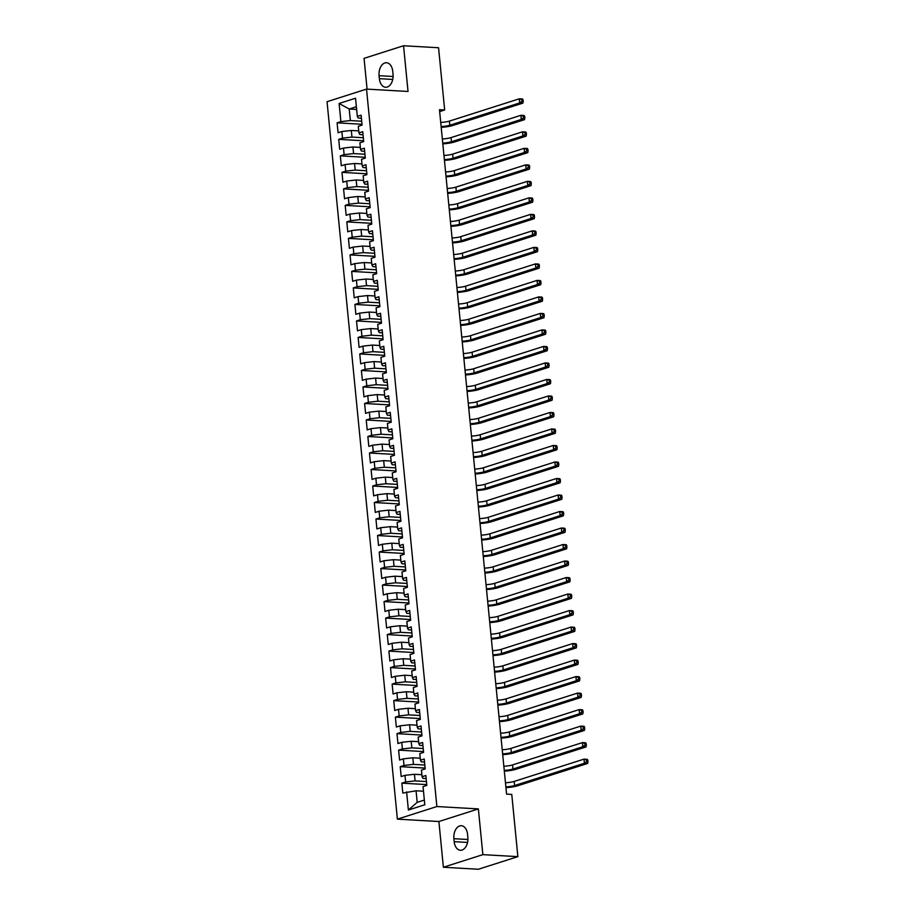 <?xml version="1.0" encoding="UTF-8"?>
<svg xmlns="http://www.w3.org/2000/svg" width="915" height="915" viewBox="0 0 915 915"><rect width="100%" height="100%" fill="white"/><g stroke="black" fill="none" stroke-linecap="round" stroke-linejoin="round"><path stroke-width="1.37" d="M443.375 867.248L482.857 854.644L478.373 808.917L438.891 821.521L443.375 867.248L478.385 869.25L517.867 856.646L511.771 794.414L506.578 794.117L439.475 109.697L444.656 109.994L438.56 47.752L403.549 45.75L364.056 58.354L367.075 89.132M438.891 821.521L397.396 819.142L327.044 101.702L366.526 89.098L436.878 806.538L397.396 819.142M356.644 109.434L349.21 109.011L339.11 103.475L340.883 121.626L337.097 122.839L338.07 132.744L341.855 131.531L342.507 138.142L338.722 139.355L339.682 149.259L343.48 148.047L344.12 154.646L340.334 155.859L341.306 165.764L345.092 164.551L345.744 171.151L341.958 172.363L342.931 182.268L346.716 181.056L347.357 187.667L343.571 188.867L344.543 198.772L348.329 197.571L348.981 204.171L345.195 205.383L346.167 215.288L349.953 214.076L350.594 220.675L346.808 221.888L347.78 231.792L351.566 230.58L352.218 237.191L348.432 238.392L349.404 248.297L353.19 247.096L353.831 253.695L350.045 254.908L351.017 264.812L354.803 263.6L355.455 270.2L351.669 271.412L352.641 281.317L356.427 280.104L357.067 286.715L353.281 287.916L354.254 297.821L358.04 296.62L358.691 303.22L354.906 304.432L355.878 314.337L359.664 313.124L360.304 319.724L356.518 320.936L357.49 330.841L361.276 329.629L361.928 336.24L358.142 337.441L359.115 347.345L362.9 346.144L363.552 352.744L359.755 353.956L360.727 363.861L364.513 362.649L365.165 369.248L361.379 370.461L362.351 380.365L366.137 379.153L366.789 385.764L362.992 386.965L363.964 396.87L367.75 395.669L368.402 402.268L364.616 403.481L365.588 413.386L369.374 412.173L370.026 418.773L366.229 419.985L367.201 429.89L370.998 428.678L371.639 435.288L367.853 436.489L368.825 446.394L372.611 445.193L373.263 451.793L369.466 453.005L370.438 462.91L374.235 461.698L374.875 468.297L371.09 469.509L372.062 479.414L375.848 478.202L376.5 484.813L372.702 486.014L373.675 495.919L377.472 494.718L378.112 501.317L374.327 502.529L375.299 512.434L379.084 511.222L379.736 517.821L375.939 519.034L376.911 528.939L380.709 527.726L381.349 534.337L377.563 535.538L378.536 545.443L382.321 544.242L382.973 550.841L379.187 552.054L380.148 561.959L383.945 560.746L384.586 567.346L380.8 568.558L381.772 578.463L385.558 577.251L386.21 583.862L382.424 585.062L383.385 594.967L387.182 593.766L387.823 600.366L384.037 601.578L385.009 611.483L388.795 610.271L389.447 616.87L385.661 618.082L386.633 627.987L390.419 626.775L391.06 633.374L387.274 634.587L388.246 644.492L392.032 643.279L392.684 649.89L388.898 651.103L389.87 661.007L393.656 659.795L394.296 666.394L390.511 667.607L391.483 677.512L395.269 676.299L395.921 682.899L392.135 684.111L393.107 694.016L396.893 692.804L397.533 699.415L393.747 700.627L394.72 710.532L398.505 709.319L399.157 715.919L395.372 717.131L396.344 727.036L400.13 725.824L400.77 732.423L396.984 733.636L397.956 743.54L401.742 742.328L402.394 748.939L398.608 750.14L399.581 760.045L403.366 758.844L404.007 765.443L400.221 766.656L401.193 776.561L404.979 775.348L405.631 781.948L401.845 783.16L402.817 793.065L416.062 790.789L417.194 802.352L424.354 800.065M339.11 103.475L355.535 98.225L357.319 116.388L358.234 118.046L361.402 118.229M417.194 802.352L408.387 810.015L424.812 804.765L423.039 786.614L426.825 785.402L425.852 775.497L422.067 776.709L421.415 770.098L425.201 768.897L424.24 758.993L420.443 760.193L419.802 753.594L423.588 752.382L422.616 742.477L418.83 743.689L418.178 737.09L421.964 735.877L421.003 725.972L417.206 727.185L416.565 720.574L420.351 719.373L419.379 709.468L415.593 710.669L414.941 704.07L418.727 702.857L417.755 692.952L413.969 694.165L413.328 687.565L417.114 686.353L416.142 676.448L412.356 677.66L411.704 671.061L415.49 669.849L414.518 659.944L410.732 661.156L410.092 654.545L413.877 653.333L412.905 643.428L409.119 644.64L408.467 638.041L412.253 636.829L411.281 626.924L407.495 628.136L406.855 621.537L410.641 620.324L409.668 610.419L405.883 611.632L405.231 605.021L409.016 603.808L408.044 593.915L404.258 595.116L403.618 588.517L407.404 587.304L406.432 577.399L402.646 578.612L401.994 572.012L405.78 570.8L404.807 560.895L401.022 562.107L400.381 555.497L404.167 554.296L403.195 544.391L399.409 545.592L398.757 538.992L402.543 537.78L401.571 527.875L397.785 529.087L397.133 522.488L400.93 521.275L399.958 511.371L396.172 512.583L395.52 505.972L399.306 504.771L398.334 494.866L394.548 496.067L393.896 489.468L397.693 488.255L396.721 478.351L392.935 479.563L392.283 472.964L396.069 471.751L395.097 461.846L391.311 463.059L390.659 456.448L394.457 455.247L393.484 445.342L389.687 446.543L389.047 439.943L392.832 438.731L391.86 428.826L388.074 430.039L387.422 423.439L391.22 422.227L390.248 412.322L386.45 413.534L385.81 406.923L389.596 405.722L388.623 395.818L384.838 397.019L384.186 390.419L387.983 389.207L387.011 379.302L383.213 380.514L382.573 373.915L386.359 372.702L385.387 362.798L381.601 364.01L380.949 357.399L384.746 356.198L383.774 346.293L379.977 347.494L379.336 340.895L383.122 339.682L382.15 329.777L378.364 330.99L377.712 324.39L381.498 323.178L380.537 313.273L376.74 314.486L376.099 307.875L379.885 306.674L378.913 296.769L375.127 297.97L374.475 291.37L378.261 290.158L377.3 280.253L373.503 281.465L372.863 274.866L376.648 273.654L375.676 263.749L371.89 264.961L371.238 258.35L375.024 257.149L374.052 247.244L370.266 248.445L369.626 241.846L373.412 240.634L372.439 230.729L368.654 231.941L368.002 225.342L371.787 224.129L370.815 214.224L367.029 215.437L366.389 208.826L370.175 207.625L369.203 197.72L365.417 198.921L364.765 192.322L368.551 191.109L367.578 181.204L363.793 182.417L363.152 175.817L366.938 174.605L365.966 164.7L362.18 165.912L361.528 159.302L365.314 158.101L364.342 148.196L360.556 149.408L359.915 142.797L363.701 141.585L362.729 131.68L358.943 132.892L358.291 126.293L362.077 125.081L361.105 115.176L357.319 116.388M408.387 810.015L406.603 791.852M426.447 781.536L415.09 780.884L414.438 774.284L421.872 774.708M405.631 781.948L415.09 780.884M404.979 775.348L414.438 774.284M424.823 765.032L413.466 764.38L412.825 757.78L420.248 758.203M404.007 765.443L413.466 764.38M403.366 758.844L412.825 757.78M422.067 776.709L422.982 778.368L426.15 778.551M423.21 748.516L411.853 747.875L411.201 741.264L418.635 741.688M402.394 748.939L411.853 747.875M401.742 742.328L411.201 741.264M420.443 760.193L421.369 761.863L424.537 762.035M421.586 732.011L410.229 731.36L409.588 724.76L417.011 725.183M400.77 732.423L410.229 731.36M400.13 725.824L409.588 724.76M418.83 743.689L419.745 745.348L422.913 745.531M419.974 715.507L408.616 714.855L407.964 708.256L415.399 708.679M399.157 715.919L408.616 714.855M398.505 709.319L407.964 708.256M417.206 727.185L418.132 728.843L421.3 729.026M418.349 698.991L406.992 698.351L406.351 691.74L413.774 692.163M397.533 699.415L406.992 698.351M396.893 692.804L406.351 691.74M415.593 710.669L416.508 712.339L419.676 712.511M416.737 682.487L405.379 681.835L404.727 675.236L412.162 675.659M395.921 682.899L405.379 681.835M395.269 676.299L404.727 675.236M413.969 694.165L414.895 695.823L418.063 696.006M415.113 665.983L403.755 665.331L403.115 658.731L410.538 659.155M394.296 666.394L403.755 665.331M393.656 659.795L403.115 658.731M412.356 677.66L413.271 679.319L416.439 679.502M413.5 649.478L402.143 648.827L401.491 642.216L408.925 642.65M392.684 649.89L402.143 648.827M392.032 643.279L401.491 642.216M410.732 661.156L411.659 662.815L414.827 662.986M411.876 632.963L400.518 632.311L399.866 625.711L407.301 626.135M391.06 633.374L400.518 632.311M390.419 626.775L399.866 625.711M409.119 644.64L410.034 646.299L413.203 646.482M410.263 616.458L398.906 615.806L398.254 609.207L405.688 609.63M389.447 616.87L398.906 615.806M388.795 610.271L398.254 609.207M407.495 628.136L408.422 629.794L411.59 629.977M408.639 599.954L397.282 599.302L396.63 592.691L404.064 593.126M387.823 600.366L397.282 599.302M387.182 593.766L396.63 592.691M405.883 611.632L406.798 613.29L409.966 613.462M407.026 583.438L395.669 582.786L395.017 576.187L402.451 576.61M386.21 583.862L395.669 582.786M385.558 577.251L395.017 576.187M404.258 595.116L405.173 596.774L408.353 596.957M405.402 566.934L394.045 566.282L393.393 559.683L400.827 560.106M384.586 567.346L394.045 566.282M383.945 560.746L393.393 559.683M402.646 578.612L403.561 580.27L406.729 580.453M403.79 550.43L392.421 549.778L391.78 543.167L399.203 543.601M382.973 550.841L392.421 549.778M382.321 544.242L391.78 543.167M401.022 562.107L401.937 563.766L405.105 563.949M402.165 533.914L390.808 533.262L390.156 526.663L397.59 527.086M381.349 534.337L390.808 533.262M380.709 527.726L390.156 526.663M399.409 545.592L400.324 547.25L403.492 547.433M400.553 517.41L389.184 516.758L388.543 510.158L395.966 510.581M379.736 517.821L389.184 516.758M379.084 511.222L388.543 510.158M397.785 529.087L398.7 530.746L401.868 530.929M398.929 500.905L387.571 500.253L386.919 493.643L394.354 494.077M378.112 501.317L387.571 500.253M377.472 494.718L386.919 493.643M396.172 512.583L397.087 514.241L400.255 514.424M397.316 484.39L385.947 483.738L385.307 477.138L392.729 477.561M376.5 484.813L385.947 483.738M375.848 478.202L385.307 477.138M394.548 496.067L395.463 497.726L398.631 497.909M395.692 467.885L384.334 467.233L383.682 460.634L391.117 461.057M374.875 468.297L384.334 467.233M374.235 461.698L383.682 460.634M392.935 479.563L393.85 481.221L397.019 481.404M394.068 451.381L382.71 450.729L382.07 444.118L389.493 444.553M373.263 451.793L382.71 450.729M372.611 445.193L382.07 444.118M391.311 463.059L392.226 464.717L395.394 464.9M392.455 434.865L381.098 434.213L380.446 427.614L387.88 428.037M371.639 435.288L381.098 434.213M370.998 428.678L380.446 427.614M389.687 446.543L390.613 448.201L393.782 448.384M390.831 418.361L379.473 417.709L378.833 411.11L386.256 411.533M370.026 418.773L379.473 417.709M369.374 412.173L378.833 411.11M388.074 430.039L388.989 431.697L392.158 431.88M389.218 401.857L377.861 401.205L377.209 394.594L384.643 395.028M368.402 402.268L377.861 401.205M367.75 395.669L377.209 394.594M386.45 413.534L387.377 415.193L390.545 415.376M387.594 385.341L376.237 384.689L375.596 378.089L383.019 378.513M366.789 385.764L376.237 384.689M366.137 379.153L375.596 378.089M384.838 397.019L385.753 398.677L388.921 398.86M385.981 368.837L374.624 368.185L373.972 361.585L381.406 362.008M365.165 369.248L374.624 368.185M364.513 362.649L373.972 361.585M383.213 380.514L384.14 382.173L387.308 382.356M384.357 352.332L373 351.68L372.359 345.081L379.782 345.504M363.552 352.744L373 351.68M362.9 346.144L372.359 345.081M381.601 364.01L382.516 365.668L385.684 365.851M382.745 335.816L371.387 335.176L370.735 328.565L378.169 328.988M361.928 336.24L371.387 335.176M361.276 329.629L370.735 328.565M379.977 347.494L380.903 349.153L384.071 349.336M381.12 319.312L369.763 318.66L369.122 312.061L376.545 312.484M360.304 319.724L369.763 318.66M359.664 313.124L369.122 312.061M378.364 330.99L379.279 332.648L382.447 332.831M379.508 302.808L368.15 302.156L367.498 295.556L374.933 295.98M358.691 303.22L368.15 302.156M358.04 296.62L367.498 295.556M376.74 314.486L377.666 316.144L380.834 316.327M377.884 286.292L366.526 285.652L365.886 279.041L373.309 279.464M357.067 286.715L366.526 285.652M356.427 280.104L365.886 279.041M375.127 297.97L376.042 299.628L379.21 299.811M376.271 269.788L364.913 269.136L364.262 262.536L371.696 262.96M355.455 270.2L364.913 269.136M354.803 263.6L364.262 262.536M373.503 281.465L374.429 283.124L377.598 283.307M374.647 253.283L363.289 252.632L362.649 246.032L370.072 246.455M353.831 253.695L363.289 252.632M353.19 247.096L362.649 246.032M371.89 264.961L372.805 266.62L375.974 266.803M373.034 236.768L361.677 236.127L361.025 229.516L368.459 229.94M352.218 237.191L361.677 236.127M351.566 230.58L361.025 229.516M370.266 248.445L371.193 250.115L374.361 250.287M371.41 220.263L360.053 219.611L359.401 213.012L366.835 213.435M350.594 220.675L360.053 219.611M349.953 214.076L359.401 213.012M368.654 231.941L369.569 233.6L372.737 233.783M369.797 203.759L358.44 203.107L357.788 196.508L365.222 196.931M348.981 204.171L358.44 203.107M348.329 197.571L357.788 196.508M367.029 215.437L367.956 217.095L371.124 217.278M368.173 187.243L356.816 186.603L356.164 179.992L363.598 180.415M347.357 187.667L356.816 186.603M346.716 181.056L356.164 179.992M365.417 198.921L366.332 200.591L369.5 200.762M366.56 170.739L355.203 170.087L354.551 163.488L361.985 163.911M345.744 171.151L355.203 170.087M345.092 164.551L354.551 163.488M363.793 182.417L364.708 184.075L367.887 184.258M364.936 154.235L353.579 153.583L352.927 146.983L360.361 147.406M344.12 154.646L353.579 153.583M343.48 148.047L352.927 146.983M362.18 165.912L363.095 167.571L366.263 167.754M363.324 137.73L351.966 137.078L351.314 130.468L358.737 130.902M342.507 138.142L351.966 137.078M341.855 131.531L351.314 130.468M360.556 149.408L361.471 151.067L364.65 151.238M361.7 121.215L350.342 120.563L349.21 109.011L356.37 106.723M340.883 121.626L350.342 120.563M358.943 132.892L359.858 134.551L363.026 134.734M482.857 854.644L517.867 856.646M366.526 89.098L408.033 91.477L403.549 45.75M478.373 808.917L436.878 806.538M439.657 111.584L444.656 109.994M423.485 791.212L416.062 790.789M392.741 71.336A10.797 6.897 -86.7 0 0 386.519 62.735A10.797 6.897 -86.7 0 0 379.073 75.693L379.37 78.667A10.797 6.897 -86.7 0 0 385.581 87.268A10.797 6.897 -86.7 0 0 393.027 74.298L392.741 71.336M454.183 841.663A10.797 6.897 -86.7 0 0 460.394 850.264A10.797 6.897 -86.7 0 0 467.84 837.305L467.554 834.331A10.797 6.897 -86.7 0 0 461.332 825.73A10.797 6.897 -86.7 0 0 453.886 838.689L454.183 841.663L467.542 842.429M337.097 122.839L361.997 124.268M338.722 139.355L363.621 140.773M340.334 155.859L365.234 157.289M341.958 172.363L366.858 173.793M343.571 188.867L368.471 190.297M345.195 205.383L370.095 206.801M346.808 221.888L371.707 223.317M348.432 238.392L373.331 239.822M350.045 254.908L374.944 256.326M351.669 271.412L376.568 272.842M353.281 287.916L378.181 289.346M354.906 304.432L379.805 305.85M356.518 320.936L381.418 322.366M358.142 337.441L383.042 338.87M359.755 353.956L384.666 355.375M361.379 370.461L386.279 371.89M362.992 386.965L387.903 388.395M364.616 403.481L389.516 404.899M366.229 419.985L391.14 421.415M367.853 436.489L392.752 437.919M369.466 453.005L394.376 454.423M371.09 469.509L395.989 470.939M372.702 486.014L397.613 487.443M374.327 502.529L399.226 503.948M375.939 519.034L400.85 520.463M377.563 535.538L402.463 536.968M379.187 552.054L404.087 553.472M380.8 568.558L405.7 569.988M382.424 585.062L407.324 586.492M384.037 601.578L408.936 602.996M385.661 618.082L410.56 619.512M387.274 634.587L412.173 636.017M388.898 651.103L413.797 652.521M390.511 667.607L415.41 669.037M392.135 684.111L417.034 685.541M393.747 700.627L418.647 702.045M395.372 717.131L420.271 718.55M396.984 733.636L421.884 735.065M398.608 750.14L423.508 751.57M400.221 766.656L425.12 768.074M401.845 783.16L426.745 784.59M440.721 122.427A8.441 1.544 174.4 0 0 449.425 121.1L519.274 98.809L522.511 98.992L523.048 99.735L521.744 99.655L521.916 101.302L523.208 101.382L523.048 99.735M441.122 126.556A8.441 1.544 174.4 0 0 449.825 125.229L519.674 102.926L519.274 98.809L521.744 99.655M521.916 101.302L519.674 102.926L522.911 103.121L453.074 125.412A12.65 2.31 -5.6 0 1 441.202 127.345M522.911 103.121L523.208 101.382M442.345 138.943A8.441 1.544 174.4 0 0 451.038 137.605L520.887 115.313L524.135 115.496L524.661 116.239L523.369 116.159L523.529 117.818L524.833 117.886L524.661 116.239M442.746 143.072A8.441 1.544 174.4 0 0 451.45 141.734L521.287 119.442L520.887 115.313L523.369 116.159M523.529 117.818L521.287 119.442L524.535 119.625L454.686 141.917A12.65 2.31 -5.6 0 1 442.826 143.861M524.535 119.625L524.833 117.886M443.958 155.447A8.441 1.544 174.4 0 0 452.662 154.109L522.511 131.817L525.748 132L526.285 132.744L524.993 132.675L525.153 134.322L526.445 134.391L526.285 132.744M444.37 159.576A8.441 1.544 174.4 0 0 453.062 158.238L522.911 135.946L522.511 131.817L524.993 132.675M525.153 134.322L522.911 135.946L526.148 136.129L456.31 158.421A12.65 2.31 -5.6 0 1 444.438 160.365M526.148 136.129L526.445 134.391M445.582 171.951A8.441 1.544 174.4 0 0 454.275 170.625L524.123 148.333L527.372 148.516L527.898 149.248L526.605 149.179L526.765 150.826L528.069 150.906L527.898 149.248M445.982 176.08A8.441 1.544 174.4 0 0 454.686 174.754L524.524 152.45L524.123 148.333L526.605 149.179M526.765 150.826L524.524 152.45L527.772 152.645L457.923 174.937A12.65 2.31 -5.6 0 1 446.062 176.869M527.772 152.645L528.069 150.906M447.195 188.467A8.441 1.544 174.4 0 0 455.899 187.129L525.748 164.837L528.984 165.02L529.522 165.764L528.23 165.684L528.39 167.342L529.682 167.411L529.522 165.764M447.607 192.596A8.441 1.544 174.4 0 0 456.299 191.258L526.148 168.966L525.748 164.837L528.23 165.684M528.39 167.342L526.148 168.966L529.385 169.149L459.547 191.441A12.65 2.31 -5.6 0 1 447.675 193.385M529.385 169.149L529.682 167.411M448.819 204.971A8.441 1.544 174.4 0 0 457.523 203.633L527.36 181.342L530.609 181.525L531.135 182.268L529.842 182.199L530.002 183.846L531.306 183.915L531.135 182.268M449.219 209.1A8.441 1.544 174.4 0 0 457.923 207.762L527.772 185.471L527.36 181.342L529.842 182.199M530.002 183.846L527.772 185.471L531.009 185.654L461.16 207.945A12.65 2.31 -5.6 0 1 449.299 209.89M531.009 185.654L531.306 183.915M450.432 221.476A8.441 1.544 174.4 0 0 459.136 220.149L528.984 197.857L532.221 198.04L532.759 198.772L531.466 198.704L531.626 200.351L532.919 200.431L532.759 198.772M450.843 225.605A8.441 1.544 174.4 0 0 459.536 224.278L529.385 201.975L528.984 197.857L531.466 198.704M531.626 200.351L529.385 201.975L532.622 202.169L462.784 224.461A12.65 2.31 -5.6 0 1 450.912 226.394M532.622 202.169L532.919 200.431M452.056 237.992A8.441 1.544 174.4 0 0 460.76 236.653L530.597 214.362L533.845 214.545L534.371 215.288L533.079 215.208L533.239 216.866L534.543 216.935L534.371 215.288M452.456 242.12A8.441 1.544 174.4 0 0 461.16 240.782L531.009 218.491L530.597 214.362L533.079 215.208M533.239 216.866L531.009 218.491L534.246 218.674L464.397 240.965A12.65 2.31 -5.6 0 1 452.536 242.91M534.246 218.674L534.543 216.935M453.668 254.496A8.441 1.544 174.4 0 0 462.372 253.158L532.221 230.866L535.458 231.049L535.996 231.792L534.703 231.724L534.863 233.371L536.156 233.439L535.996 231.792M454.08 258.625A8.441 1.544 174.4 0 0 462.773 257.287L532.622 234.995L532.221 230.866L534.703 231.724M534.863 233.371L532.622 234.995L535.87 235.178L466.021 257.47A12.65 2.31 -5.6 0 1 454.149 259.414M535.87 235.178L536.156 233.439M455.293 271A8.441 1.544 174.4 0 0 463.997 269.673L533.834 247.382L537.082 247.565L537.62 248.297L536.316 248.228L536.476 249.875L537.78 249.955L537.62 248.297M455.693 275.129A8.441 1.544 174.4 0 0 464.397 273.802L534.246 251.499L533.834 247.382L536.316 248.228M536.476 249.875L534.246 251.499L537.482 251.694L467.634 273.985A12.65 2.31 -5.6 0 1 455.773 275.918M537.482 251.694L537.78 249.955M456.905 287.516A8.441 1.544 174.4 0 0 465.609 286.178L535.458 263.886L538.695 264.069L539.232 264.812L537.94 264.732L538.1 266.391L539.393 266.459L539.232 264.812M457.317 291.645A8.441 1.544 174.4 0 0 466.021 290.307L535.858 268.015L535.458 263.886L537.94 264.732M538.1 266.391L535.858 268.015L539.107 268.198L469.258 290.49A12.65 2.31 -5.6 0 1 457.386 292.434M539.107 268.198L539.393 266.459M458.529 304.02A8.441 1.544 174.4 0 0 467.233 302.682L537.071 280.39L540.319 280.573L540.856 281.317L539.553 281.248L539.713 282.895L541.017 282.964L540.856 281.317M458.93 308.149A8.441 1.544 174.4 0 0 467.634 306.811L537.482 284.519L537.071 280.39L539.553 281.248M539.713 282.895L537.482 284.519L540.719 284.702L470.87 306.994A12.65 2.31 -5.6 0 1 459.01 308.938M540.719 284.702L541.017 282.964M460.142 320.525A8.441 1.544 174.4 0 0 468.846 319.198L538.695 296.895L541.932 297.089L542.469 297.821L541.177 297.752L541.337 299.399L542.629 299.479L542.469 297.821M460.554 324.653A8.441 1.544 174.4 0 0 469.258 323.315L539.095 301.024L538.695 296.895L541.177 297.752M541.337 299.399L539.095 301.024L542.343 301.218L472.495 323.51A12.65 2.31 -5.6 0 1 460.622 325.443M542.343 301.218L542.629 299.479M461.766 337.04A8.441 1.544 174.4 0 0 470.47 335.702L540.308 313.41L543.556 313.593L544.093 314.337L542.789 314.257L542.95 315.915L544.253 315.984L544.093 314.337M462.166 341.169A8.441 1.544 174.4 0 0 470.87 339.831L540.719 317.539L540.308 313.41L542.789 314.257M542.95 315.915L540.719 317.539L543.956 317.722L474.119 340.014A12.65 2.31 -5.6 0 1 462.247 341.958M543.956 317.722L544.253 315.984M463.379 353.545A8.441 1.544 174.4 0 0 472.083 352.206L541.932 329.915L545.168 330.098L545.706 330.841L544.414 330.772L544.574 332.419L545.866 332.488L545.706 330.841M463.791 357.674A8.441 1.544 174.4 0 0 472.495 356.335L542.332 334.044L541.932 329.915L544.414 330.772M544.574 332.419L542.332 334.044L545.58 334.227L475.731 356.518A12.65 2.31 -5.6 0 1 463.871 358.463M545.58 334.227L545.866 332.488M465.003 370.049A8.441 1.544 174.4 0 0 473.707 368.722L543.544 346.419L546.793 346.613L547.33 347.345L546.026 347.277L546.186 348.924L547.49 349.004L547.33 347.345M465.403 374.178A8.441 1.544 174.4 0 0 474.107 372.84L543.956 350.548L543.544 346.419L546.026 347.277M546.186 348.924L543.956 350.548L547.193 350.742L477.356 373.034A12.65 2.31 -5.6 0 1 465.483 374.967M547.193 350.742L547.49 349.004M466.616 386.565A8.441 1.544 174.4 0 0 475.32 385.226L545.168 362.935L548.405 363.118L548.943 363.861L547.65 363.781L547.811 365.44L549.103 365.508L548.943 363.861M467.027 390.682A8.441 1.544 174.4 0 0 475.731 389.355L545.569 367.064L545.168 362.935L547.65 363.781M547.811 365.44L545.569 367.064L548.817 367.247L478.968 389.538A12.65 2.31 -5.6 0 1 467.108 391.483M548.817 367.247L549.103 365.508M468.24 403.069A8.441 1.544 174.4 0 0 476.944 401.731L546.781 379.439L550.029 379.622L550.567 380.365L549.263 380.297L549.423 381.944L550.727 382.012L550.567 380.365M468.64 407.198A8.441 1.544 174.4 0 0 477.344 405.86L547.193 383.568L546.781 379.439L549.263 380.297M549.423 381.944L547.193 383.568L550.43 383.751L480.592 406.043A12.65 2.31 -5.6 0 1 468.72 407.987M550.43 383.751L550.727 382.012M469.853 419.573A8.441 1.544 174.4 0 0 478.556 418.247L548.405 395.943L551.642 396.138L552.18 396.87L550.887 396.801L551.047 398.448L552.34 398.528L552.18 396.87M470.264 423.702A8.441 1.544 174.4 0 0 478.968 422.364L548.806 400.072L548.405 395.943L550.887 396.801M551.047 398.448L548.806 400.072L552.054 400.255L482.205 422.558A12.65 2.31 -5.6 0 1 470.344 424.491M552.054 400.255L552.34 398.528M471.477 436.089A8.441 1.544 174.4 0 0 480.181 434.751L550.018 412.459L553.266 412.642L553.804 413.386L552.5 413.306L552.66 414.953L553.964 415.033L553.804 413.386M471.877 440.207A8.441 1.544 174.4 0 0 480.581 438.88L550.43 416.588L550.018 412.459L552.5 413.306M552.66 414.953L550.43 416.588L553.667 416.771L483.829 439.063A12.65 2.31 -5.6 0 1 471.957 440.996M553.667 416.771L553.964 415.033M473.089 452.593A8.441 1.544 174.4 0 0 481.793 451.255L551.642 428.963L554.879 429.146L555.416 429.89L554.124 429.81L554.284 431.468L555.577 431.537L555.416 429.89M473.501 456.722A8.441 1.544 174.4 0 0 482.205 455.384L552.042 433.092L551.642 428.963L554.124 429.81M554.284 431.468L552.042 433.092L555.291 433.275L485.442 455.567A12.65 2.31 -5.6 0 1 473.581 457.511M555.291 433.275L555.577 431.537M474.713 469.098A8.441 1.544 174.4 0 0 483.417 467.771L553.255 445.468L556.503 445.662L557.041 446.394L555.737 446.326L555.908 447.973L557.201 448.053L557.041 446.394M475.114 473.227A8.441 1.544 174.4 0 0 483.818 471.888L553.667 449.597L553.255 445.468L555.737 446.326M555.908 447.973L553.667 449.597L556.903 449.78L487.066 472.083A12.65 2.31 -5.6 0 1 475.194 474.016M556.903 449.78L557.201 448.053M476.338 485.613A8.441 1.544 174.4 0 0 485.03 484.275L554.879 461.984L558.116 462.166L558.653 462.91L557.361 462.83L557.521 464.477L558.813 464.557L558.653 462.91M476.738 489.731A8.441 1.544 174.4 0 0 485.442 488.404L555.279 466.112L554.879 461.984L557.361 462.83M557.521 464.477L555.279 466.112L558.527 466.295L488.679 488.587A12.65 2.31 -5.6 0 1 476.818 490.52M558.527 466.295L558.813 464.557M477.95 502.118A8.441 1.544 174.4 0 0 486.654 500.779L556.492 478.488L559.74 478.671L560.277 479.414L558.974 479.334L559.145 480.993L560.438 481.061L560.277 479.414M478.351 506.247A8.441 1.544 174.4 0 0 487.055 504.908L556.903 482.617L556.492 478.488L558.974 479.334M559.145 480.993L556.903 482.617L560.14 482.8L490.303 505.091A12.65 2.31 -5.6 0 1 478.431 507.036M560.14 482.8L560.438 481.061M479.574 518.622A8.441 1.544 174.4 0 0 488.267 517.295L558.116 494.992L561.353 495.187L561.89 495.919L560.598 495.85L560.758 497.497L562.05 497.577L561.89 495.919M479.975 522.751A8.441 1.544 174.4 0 0 488.679 521.413L558.516 499.121L558.116 494.992L560.598 495.85M560.758 497.497L558.516 499.121L561.764 499.304L491.915 521.607A12.65 2.31 -5.6 0 1 480.055 523.54M561.764 499.304L562.05 497.577M481.187 535.138A8.441 1.544 174.4 0 0 489.891 533.8L559.74 511.508L562.977 511.691L563.514 512.434L562.21 512.354L562.382 514.001L563.674 514.081L563.514 512.434M481.587 539.255A8.441 1.544 174.4 0 0 490.291 537.928L560.14 515.637L559.74 511.508L562.21 512.354M562.382 514.001L560.14 515.637L563.377 515.82L493.54 538.112A12.65 2.31 -5.6 0 1 481.667 540.044M563.377 515.82L563.674 514.081M482.811 551.642A8.441 1.544 174.4 0 0 491.504 550.304L561.353 528.012L564.589 528.195L565.127 528.939L563.834 528.859L563.995 530.517L565.298 530.586L565.127 528.939M483.212 555.771A8.441 1.544 174.4 0 0 491.915 554.433L561.753 532.141L561.353 528.012L563.834 528.859M563.995 530.517L561.753 532.141L565.001 532.324L495.152 554.616A12.65 2.31 -5.6 0 1 483.292 556.56M565.001 532.324L565.298 530.586M484.424 568.146A8.441 1.544 174.4 0 0 493.128 566.82L562.977 544.516L566.213 544.711L566.751 545.443L565.447 545.374L565.619 547.021L566.911 547.101L566.751 545.443M484.824 572.275A8.441 1.544 174.4 0 0 493.528 570.937L563.377 548.645L562.977 544.516L565.447 545.374M565.619 547.021L563.377 548.645L566.614 548.828L496.776 571.132A12.65 2.31 -5.6 0 1 484.904 573.065M566.614 548.828L566.911 547.101M486.048 584.662A8.441 1.544 174.4 0 0 494.74 583.324L564.589 561.032L567.838 561.215L568.364 561.959L567.071 561.879L567.231 563.526L568.535 563.606L568.364 561.959M486.448 588.78A8.441 1.544 174.4 0 0 495.152 587.453L564.99 565.15L564.589 561.032L567.071 561.879M567.231 563.526L564.99 565.15L568.238 565.344L498.389 587.636A12.65 2.31 -5.6 0 1 486.528 589.569M568.238 565.344L568.535 563.606M487.661 601.166A8.441 1.544 174.4 0 0 496.365 599.828L566.213 577.537L569.45 577.72L569.988 578.463L568.695 578.383L568.856 580.041L570.148 580.11L569.988 578.463M488.072 605.295A8.441 1.544 174.4 0 0 496.765 603.957L566.614 581.666L566.213 577.537L568.695 578.383M568.856 580.041L566.614 581.666L569.851 581.849L500.013 604.14A12.65 2.31 -5.6 0 1 488.141 606.085M569.851 581.849L570.148 580.11M489.285 617.671A8.441 1.544 174.4 0 0 497.989 616.333L567.826 594.041L571.074 594.235L571.601 594.967L570.308 594.899L570.468 596.546L571.772 596.626L571.601 594.967M489.685 621.8A8.441 1.544 174.4 0 0 498.389 620.462L568.226 598.17L567.826 594.041L570.308 594.899M570.468 596.546L568.226 598.17L571.475 598.353L501.626 620.656A12.65 2.31 -5.6 0 1 489.765 622.589M571.475 598.353L571.772 596.626M490.897 634.187A8.441 1.544 174.4 0 0 499.601 632.848L569.45 610.557L572.687 610.74L573.225 611.483L571.932 611.403L572.092 613.05L573.385 613.13L573.225 611.483M491.309 638.304A8.441 1.544 174.4 0 0 500.002 636.977L569.851 614.674L569.45 610.557L571.932 611.403M572.092 613.05L569.851 614.674L573.087 614.869L503.25 637.16A12.65 2.31 -5.6 0 1 491.378 639.093M573.087 614.869L573.385 613.13M492.522 650.691A8.441 1.544 174.4 0 0 501.226 649.353L571.063 627.061L574.311 627.244L574.837 627.987L573.545 627.907L573.705 629.566L575.009 629.634L574.837 627.987M492.922 654.82A8.441 1.544 174.4 0 0 501.626 653.482L571.475 631.19L571.063 627.061L573.545 627.907M573.705 629.566L571.475 631.19L574.712 631.373L504.863 653.665A12.65 2.31 -5.6 0 1 493.002 655.609M574.712 631.373L575.009 629.634M494.134 667.195A8.441 1.544 174.4 0 0 502.838 665.857L572.687 643.565L575.924 643.76L576.461 644.492L575.169 644.423L575.329 646.07L576.622 646.15L576.461 644.492M494.546 671.324A8.441 1.544 174.4 0 0 503.239 669.986L573.087 647.694L572.687 643.565L575.169 644.423M575.329 646.07L573.087 647.694L576.336 647.877L506.487 670.18A12.65 2.31 -5.6 0 1 494.615 672.113M576.336 647.877L576.622 646.15M495.758 683.699A8.441 1.544 174.4 0 0 504.462 682.373L574.3 660.081L577.548 660.264L578.086 661.007L576.782 660.927L576.942 662.574L578.246 662.654L578.086 661.007M496.159 687.828A8.441 1.544 174.4 0 0 504.863 686.502L574.712 664.199L574.3 660.081L576.782 660.927M576.942 662.574L574.712 664.199L577.948 664.393L508.1 686.685A12.65 2.31 -5.6 0 1 496.239 688.618M577.948 664.393L578.246 662.654M497.371 700.215A8.441 1.544 174.4 0 0 506.075 698.877L575.924 676.585L579.161 676.768L579.698 677.512L578.406 677.432L578.566 679.09L579.858 679.159L579.698 677.512M497.783 704.344A8.441 1.544 174.4 0 0 506.475 703.006L576.324 680.714L575.924 676.585L578.406 677.432M578.566 679.09L576.324 680.714L579.572 680.897L509.724 703.189A12.65 2.31 -5.6 0 1 497.851 705.133M579.572 680.897L579.858 679.159M498.995 716.72A8.441 1.544 174.4 0 0 507.699 715.381L577.537 693.09L580.785 693.273L581.322 694.016L580.019 693.947L580.179 695.594L581.482 695.663L581.322 694.016M499.396 720.848A8.441 1.544 174.4 0 0 508.1 719.51L577.948 697.219L577.537 693.09L580.019 693.947M580.179 695.594L577.948 697.219L581.185 697.402L511.336 719.693A12.65 2.31 -5.6 0 1 499.476 721.638M581.185 697.402L581.482 695.663M500.608 733.224A8.441 1.544 174.4 0 0 509.312 731.897L579.161 709.605L582.398 709.788L582.935 710.52L581.643 710.452L581.803 712.099L583.095 712.179L582.935 710.52M501.02 737.353A8.441 1.544 174.4 0 0 509.724 736.026L579.561 713.723L579.161 709.605L581.643 710.452M581.803 712.099L579.561 713.723L582.809 713.917L512.96 736.209A12.65 2.31 -5.6 0 1 501.088 738.142M582.809 713.917L583.095 712.179M502.232 749.74A8.441 1.544 174.4 0 0 510.936 748.401L580.773 726.11L584.022 726.293L584.559 727.036L583.255 726.956L583.415 728.615L584.719 728.683L584.559 727.036M502.632 753.869A8.441 1.544 174.4 0 0 511.336 752.53L581.185 730.239L580.773 726.11L583.255 726.956M583.415 728.615L581.185 730.239L584.422 730.422L514.573 752.713A12.65 2.31 -5.6 0 1 502.712 754.658M584.422 730.422L584.719 728.683M503.845 766.244A8.441 1.544 174.4 0 0 512.549 764.906L582.398 742.614L585.634 742.797L586.172 743.54L584.879 743.472L585.04 745.119L586.332 745.187L586.172 743.54M504.257 770.373A8.441 1.544 174.4 0 0 512.96 769.035L582.798 746.743L582.398 742.614L584.879 743.472M585.04 745.119L582.798 746.743L586.046 746.926L516.197 769.218A12.65 2.31 -5.6 0 1 504.325 771.162M586.046 746.926L586.332 745.187M505.469 782.748A8.441 1.544 174.4 0 0 514.173 781.421L584.01 759.13L587.258 759.313L587.796 760.045L586.492 759.976L586.652 761.623L587.956 761.703L587.796 760.045M505.869 786.877A8.441 1.544 174.4 0 0 514.573 785.55L584.422 763.247L584.01 759.13L586.492 759.976M586.652 761.623L584.422 763.247L587.659 763.442L517.821 785.733A12.65 2.31 -5.6 0 1 505.949 787.666M587.659 763.442L587.956 761.703M393.095 76.494L379.073 75.693M392.729 79.433L379.37 78.667M467.908 839.49L453.886 838.689M449.425 121.1L449.825 125.229M451.038 137.605L451.45 141.734M452.662 154.109L453.062 158.238M454.275 170.625L454.686 174.754M455.899 187.129L456.299 191.258M457.523 203.633L457.923 207.762M459.136 220.149L459.536 224.278M460.76 236.653L461.16 240.782M462.372 253.158L462.773 257.287M463.997 269.673L464.397 273.802M465.609 286.178L466.021 290.307M467.233 302.682L467.634 306.811M468.846 319.198L469.258 323.315M470.47 335.702L470.87 339.831M472.083 352.206L472.495 356.335M473.707 368.722L474.107 372.84M475.32 385.226L475.731 389.355M476.944 401.731L477.344 405.86M478.556 418.247L478.968 422.364M480.181 434.751L480.581 438.88M481.793 451.255L482.205 455.384M483.417 467.771L483.818 471.888M485.03 484.275L485.442 488.404M486.654 500.779L487.055 504.908M488.267 517.295L488.679 521.413M489.891 533.8L490.291 537.928M491.504 550.304L491.915 554.433M493.128 566.82L493.528 570.937M494.74 583.324L495.152 587.453M496.365 599.828L496.765 603.957M497.989 616.333L498.389 620.462M499.601 632.848L500.002 636.977M501.226 649.353L501.626 653.482M502.838 665.857L503.239 669.986M504.462 682.373L504.863 686.502M506.075 698.877L506.475 703.006M507.699 715.381L508.1 719.51M509.312 731.897L509.724 736.026M510.936 748.401L511.336 752.53M512.549 764.906L512.96 769.035M514.173 781.421L514.573 785.55"/></g></svg>
